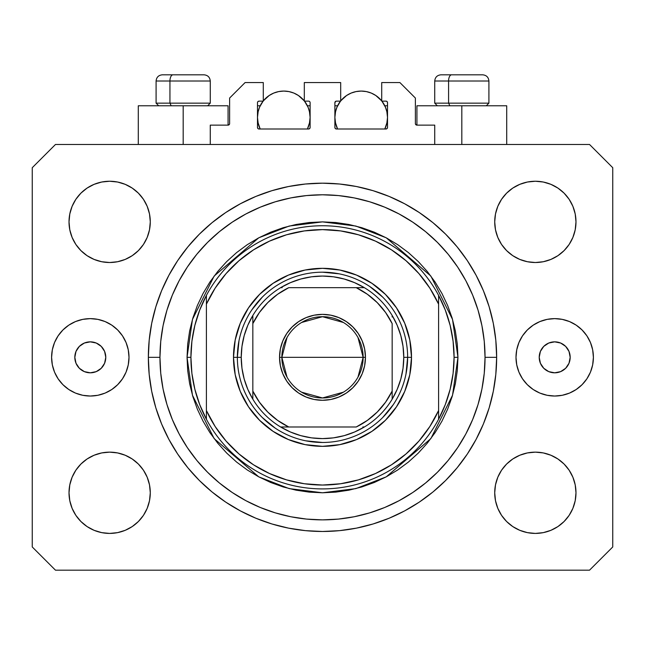 <?xml version="1.0" encoding="UTF-8"?>
<svg xmlns="http://www.w3.org/2000/svg" width="645" height="645" viewBox="0 0 645 645"><rect width="100%" height="100%" fill="white"/><g stroke="black" fill="none" stroke-linecap="round" stroke-linejoin="round"><path stroke-width="0.97" d="M210.27 144.48L210.27 125.13L228.072 125.13L210.27 125.13L210.27 144.48M229.62 123.582L229.62 98.04L229.62 123.582A1.548 1.548 0 0 1 228.072 125.13L228.661 125.009L228.072 125.13L228.072 105.78L183.18 105.78L183.18 144.48L183.18 105.78L138.288 105.78L138.288 144.48M229.62 98.04L245.1 82.56L263.289 82.56L263.289 101.136L259.032 101.136L263.289 101.136L263.289 82.56L245.1 82.56L229.62 98.04M257.484 102.684L257.484 127.452L257.484 102.684A1.548 1.548 0 0 1 259.032 101.136L258.443 101.257L259.032 101.136M259.032 129A1.548 1.548 0 0 1 257.484 127.452L257.936 128.548L259.032 129L308.568 129L259.032 129M310.116 127.452A1.548 1.548 0 0 1 308.568 129L309.664 128.548L310.116 127.452L310.116 102.684L310.116 127.452M308.568 101.136L304.311 101.136L308.568 101.136A1.548 1.548 0 0 1 310.116 102.684L309.995 102.095L310.116 102.684M304.311 101.136L304.311 82.56L304.311 101.136M340.689 82.56L304.311 82.56L340.689 82.56L340.689 101.136L336.432 101.136L340.689 101.136L340.689 82.56M335.336 101.588L335.843 101.257L334.884 102.684L334.884 127.452L334.884 102.684A1.548 1.548 0 0 1 336.432 101.136L335.843 101.257L336.432 101.136M336.432 129A1.548 1.548 0 0 1 334.884 127.452L335.336 128.548L336.432 129L385.968 129L336.432 129M387.516 127.452A1.548 1.548 0 0 1 385.968 129L387.065 128.548L387.516 127.452L387.516 102.684L387.516 127.452M385.968 101.136L381.711 101.136L385.968 101.136A1.548 1.548 0 0 1 387.516 102.684L387.395 102.095L387.516 102.684M381.711 101.136L381.711 82.56L399.9 82.56L415.38 98.04L415.38 123.582L415.38 98.04L399.9 82.56L381.711 82.56L381.711 101.136M416.928 105.78L461.82 105.78L461.82 144.48L461.82 105.78L506.712 105.78L416.928 105.78L416.928 125.13L434.73 125.13L416.928 125.13A1.548 1.548 0 0 1 415.38 123.582L415.501 124.171L415.38 123.582M434.73 125.13L434.73 144.48L434.73 125.13M386.557 101.257L387.395 102.095L386.557 101.257M309.664 101.588L309.995 102.095M257.605 102.095L258.443 101.257L257.605 102.095M416.928 125.13L415.501 124.171M229.499 124.171L228.661 125.009M105.78 357.33A15.48 15.48 0 0 1 90.3 372.81A15.48 15.48 0 0 1 74.82 357.33L75.997 351.404L79.351 346.381L84.374 343.027L90.3 341.85L96.226 343.027L101.249 346.381L104.603 351.404L105.78 357.33L104.603 363.256L101.249 368.279L96.226 371.633L90.3 372.81L84.374 371.633L79.351 368.279L75.997 363.256L74.82 357.33A15.48 15.48 0 0 1 90.3 341.85A15.48 15.48 0 0 1 105.78 357.33M570.18 357.33A15.48 15.48 0 0 1 554.7 372.81A15.48 15.48 0 0 1 539.22 357.33L540.397 351.404L543.751 346.381L548.774 343.027L554.7 341.85L560.626 343.027L565.649 346.381L569.003 351.404L570.18 357.33L569.003 363.256L565.649 368.279L560.626 371.633L554.7 372.81L548.774 371.633L543.751 368.279L540.397 363.256L539.22 357.33A15.48 15.48 0 0 1 554.7 341.85A15.48 15.48 0 0 1 570.18 357.33M593.4 357.33A38.7 38.7 0 0 1 554.7 396.03A38.7 38.7 0 0 1 516 357.33L516.742 349.784L518.943 342.519L522.523 335.827L527.336 329.966L533.197 325.153L539.889 321.573L547.154 319.372L554.7 318.63L562.247 319.372L569.511 321.573L576.203 325.153L582.064 329.966L586.877 335.827L590.457 342.519L592.658 349.784L593.4 357.33L592.658 364.877L590.457 372.141L586.877 378.833L582.064 384.694L576.203 389.507L569.511 393.087L562.247 395.288L554.7 396.03L547.154 395.288L539.889 393.087L533.197 389.507L527.336 384.694L522.523 378.833L518.943 372.141L516.742 364.877L516 357.33A38.7 38.7 0 0 1 554.7 318.63A38.7 38.7 0 0 1 593.4 357.33M129 357.33A38.7 38.7 0 0 1 90.3 396.03A38.7 38.7 0 0 1 51.6 357.33L52.342 349.784L54.543 342.519L58.123 335.827L62.936 329.966L68.797 325.153L75.489 321.573L82.754 319.372L90.3 318.63L97.847 319.372L105.111 321.573L111.803 325.153L117.664 329.966L122.477 335.827L126.057 342.519L128.258 349.784L129 357.33L128.258 364.877L126.057 372.141L122.477 378.833L117.664 384.694L111.803 389.507L105.111 393.087L97.847 395.288L90.3 396.03L82.754 395.288L75.489 393.087L68.797 389.507L62.936 384.694L58.123 378.833L54.543 372.141L52.342 364.877L51.6 357.33A38.7 38.7 0 0 1 90.3 318.63A38.7 38.7 0 0 1 129 357.33M496.65 357.33A174.15 174.15 0 0 1 322.5 531.48A174.15 174.15 0 0 1 148.35 357.33L149.189 340.262L151.696 323.355L155.848 306.778L161.605 290.685L168.917 275.238L177.698 260.58L187.88 246.85L199.353 234.183L212.02 222.71L225.75 212.528L240.408 203.747L255.855 196.435L271.948 190.678L288.525 186.526L305.432 184.019L322.5 183.18L339.568 184.019L356.475 186.526L373.052 190.678L389.145 196.435L404.592 203.747L419.25 212.528L432.98 222.71L445.647 234.183L457.12 246.85L467.303 260.58L476.083 275.238L483.395 290.685L489.152 306.778L493.304 323.355L495.812 340.262L496.65 357.33L495.812 374.398L493.304 391.305L489.152 407.882L483.395 423.975L476.083 439.422L467.303 454.08L457.12 467.81L445.647 480.477L432.98 491.95L419.25 502.132L404.592 510.913L389.145 518.225L373.052 523.982L356.475 528.134L339.568 530.641L322.5 531.48L305.432 530.641L288.525 528.134L271.948 523.982L255.855 518.225L240.408 510.913L225.75 502.132L212.02 491.95L199.353 480.477L187.88 467.81L177.698 454.08L168.917 439.422L161.605 423.975L155.848 407.882L151.696 391.305L149.189 374.398L148.35 357.33A174.15 174.15 0 0 1 322.5 183.18A174.15 174.15 0 0 1 496.65 357.33L485.04 357.33L496.65 357.33M150.285 492.78A40.635 40.635 0 0 1 109.65 533.415A40.635 40.635 0 0 1 69.015 492.78L69.797 484.855L72.111 477.227L75.86 470.205L80.915 464.045L87.075 458.99L94.097 455.241L101.725 452.927L109.65 452.145L117.575 452.927L125.203 455.241L132.225 458.99L138.385 464.045L143.44 470.205L147.189 477.227L149.503 484.855L150.285 492.78L149.503 500.705L147.189 508.333L143.44 515.355L138.385 521.515L132.225 526.57L125.203 530.319L117.575 532.633L109.65 533.415L101.725 532.633L94.097 530.319L87.075 526.57L80.915 521.515L75.86 515.355L72.111 508.333L69.797 500.705L69.015 492.78A40.635 40.635 0 0 1 109.65 452.145A40.635 40.635 0 0 1 150.285 492.78M575.985 492.78A40.635 40.635 0 0 1 535.35 533.415A40.635 40.635 0 0 1 494.715 492.78L495.497 484.855L497.811 477.227L501.56 470.205L506.615 464.045L512.775 458.99L519.797 455.241L527.425 452.927L535.35 452.145L543.275 452.927L550.903 455.241L557.925 458.99L564.085 464.045L569.14 470.205L572.889 477.227L575.203 484.855L575.985 492.78L575.203 500.705L572.889 508.333L569.14 515.355L564.085 521.515L557.925 526.57L550.903 530.319L543.275 532.633L535.35 533.415L527.425 532.633L519.797 530.319L512.775 526.57L506.615 521.515L501.56 515.355L497.811 508.333L495.497 500.705L494.715 492.78A40.635 40.635 0 0 1 535.35 452.145A40.635 40.635 0 0 1 575.985 492.78M575.985 221.88A40.635 40.635 0 0 1 535.35 262.515A40.635 40.635 0 0 1 494.715 221.88L495.497 213.955L497.811 206.327L501.56 199.305L506.615 193.145L512.775 188.09L519.797 184.341L527.425 182.027L535.35 181.245L543.275 182.027L550.903 184.341L557.925 188.09L564.085 193.145L569.14 199.305L572.889 206.327L575.203 213.955L575.985 221.88L575.203 229.805L572.889 237.433L569.14 244.455L564.085 250.615L557.925 255.67L550.903 259.419L543.275 261.733L535.35 262.515L527.425 261.733L519.797 259.419L512.775 255.67L506.615 250.615L501.56 244.455L497.811 237.433L495.497 229.805L494.715 221.88A40.635 40.635 0 0 1 535.35 181.245A40.635 40.635 0 0 1 575.985 221.88M150.285 221.88A40.635 40.635 0 0 1 109.65 262.515A40.635 40.635 0 0 1 69.015 221.88L69.797 213.955L72.111 206.327L75.86 199.305L80.915 193.145L87.075 188.09L94.097 184.341L101.725 182.027L109.65 181.245L117.575 182.027L125.203 184.341L132.225 188.09L138.385 193.145L143.44 199.305L147.189 206.327L149.503 213.955L150.285 221.88L149.503 229.805L147.189 237.433L143.44 244.455L138.385 250.615L132.225 255.67L125.203 259.419L117.575 261.733L109.65 262.515L101.725 261.733L94.097 259.419L87.075 255.67L80.915 250.615L75.86 244.455L72.111 237.433L69.797 229.805L69.015 221.88A40.635 40.635 0 0 1 109.65 181.245A40.635 40.635 0 0 1 150.285 221.88M589.53 570.18L55.47 570.18L589.53 570.18L612.75 546.96L612.75 167.7L612.75 546.96L589.53 570.18M55.47 144.48L589.53 144.48L55.47 144.48L32.25 167.7L32.25 546.96L32.25 167.7L55.47 144.48M32.25 546.96L55.47 570.18L32.25 546.96M612.75 167.7L589.53 144.48L612.75 167.7M69.797 484.855L72.111 477.227L75.86 470.205M80.915 464.045L87.075 458.99M117.575 452.927L125.203 455.241L132.225 458.99M147.189 477.227L149.503 484.855M149.503 500.705L147.189 508.333M138.385 521.515L132.225 526.57L125.203 530.319M101.725 532.633L94.097 530.319M495.497 484.855L497.811 477.227M512.775 458.99L519.797 455.241L527.425 452.927M543.275 452.927L550.903 455.241M575.203 500.705L572.889 508.333L569.14 515.355M564.085 521.515L557.925 526.57M519.797 530.319L512.775 526.57L506.615 521.515M497.811 508.333L495.497 500.705M495.497 213.955L497.811 206.327M506.615 193.145L512.775 188.09L519.797 184.341M543.275 182.027L550.903 184.341M575.203 229.805L572.889 237.433L569.14 244.455M564.085 250.615L557.925 255.67M527.425 261.733L519.797 259.419L512.775 255.67M497.811 237.433L495.497 229.805M69.797 213.955L72.111 206.327L75.86 199.305M80.915 193.145L87.075 188.09M125.203 184.341L132.225 188.09L138.385 193.145M147.189 206.327L149.503 213.955M149.503 229.805L147.189 237.433M132.225 255.67L125.203 259.419L117.575 261.733M101.725 261.733L94.097 259.419M489.152 306.778L488.136 303.545M389.145 196.435L373.052 190.678L389.145 196.435M271.948 190.678L255.855 196.435L271.948 190.678M161.605 290.685L160.541 293.33M155.848 407.882L156.864 411.115M255.855 518.225L271.948 523.982L255.855 518.225M373.052 523.982L389.145 518.225L373.052 523.982M483.395 423.975L484.459 421.33M62.936 329.966L62.468 330.442M117.664 384.694L118.132 384.218M582.064 384.694L582.532 384.218M527.336 329.966L526.868 330.442M228.072 105.78L138.288 105.78M482.613 74.82L451.605 74.82A6.192 3.023 90 0 0 448.581 81.012L448.581 103.152L449.863 105.78L448.581 103.152L488.91 103.152L448.581 103.152L448.581 81.012L488.773 81.012M486.282 105.78L488.91 103.152L488.91 81.012C488.531 77.263 486.467 75.199 482.718 74.82C486.467 75.199 488.531 77.263 488.91 81.012L434.73 81.012C435.109 77.263 437.173 75.199 440.922 74.82C437.173 75.199 435.109 77.263 434.73 81.012L434.73 103.152L448.581 103.152L434.73 103.152L437.358 105.78M481.694 74.82L440.987 74.82M434.867 81.012L448.581 81.012A6.192 3.023 -90 0 1 451.605 74.82L441.027 74.82M203.973 74.82L172.965 74.82A6.192 3.023 90 0 0 169.941 81.012L169.941 103.152L171.223 105.78L169.941 103.152L210.27 103.152L169.941 103.152L169.941 81.012L210.133 81.012M207.642 105.78L210.27 103.152L210.27 81.012C209.891 77.263 207.827 75.199 204.078 74.82C207.827 75.199 209.891 77.263 210.27 81.012L156.09 81.012C156.469 77.263 158.533 75.199 162.282 74.82C158.533 75.199 156.469 77.263 156.09 81.012L156.09 103.152L169.941 103.152L156.09 103.152L158.718 105.78M203.054 74.82L162.347 74.82M156.227 81.012L169.941 81.012A6.192 3.023 -90 0 1 172.965 74.82L162.387 74.82M233.49 357.33L237.36 357.33L233.49 357.33L235.199 339.963L240.263 323.266L248.494 307.883L259.564 294.394L273.053 283.324L288.436 275.092L305.133 270.029L322.5 268.32L339.867 270.029L356.564 275.092L371.947 283.324L385.436 294.394L396.506 307.883L404.738 323.266L409.801 339.963L411.51 357.33A89.01 89.01 0 0 1 322.5 446.34A89.01 89.01 0 0 1 233.49 357.33A89.01 89.01 0 0 1 322.5 268.32A89.01 89.01 0 0 1 411.51 357.33L409.801 374.697L404.738 391.394L396.506 406.777L385.436 420.266L371.947 431.336L356.564 439.568L339.867 444.631L322.5 446.34L305.133 444.631L288.436 439.568L273.053 431.336L259.564 420.266L248.494 406.777L240.263 391.394L235.199 374.697L233.49 357.33M407.64 357.33L411.51 357.33L407.64 357.33A85.14 85.14 0 0 0 322.5 272.19A85.14 85.14 0 0 0 237.36 357.33L241.23 357.33A81.27 81.27 0 0 1 252.84 315.469L247.833 325.249L244.189 335.61L241.972 346.373L241.23 357.33L241.972 368.287L244.189 379.05L247.833 389.411L252.84 399.191A81.27 81.27 0 0 1 241.23 357.33L237.36 357.33A85.14 85.14 0 0 1 322.5 272.19A85.14 85.14 0 0 1 407.64 357.33A85.14 85.14 0 0 1 322.5 442.47A85.14 85.14 0 0 1 237.36 357.33A85.14 85.14 0 0 0 322.5 442.47A85.14 85.14 0 0 0 407.64 357.33L403.77 357.33L407.64 357.33L406.003 373.939M187.05 357.33L190.92 357.33A131.58 131.58 0 0 1 438.6 295.41A131.58 131.58 0 0 1 454.08 357.33L457.95 357.33L452.532 395.256L430.86 438.6L386.242 476.849L355.838 488.612L322.5 492.78L289.162 488.612L258.758 476.849L214.14 438.6L192.468 395.256L187.05 357.33L187.703 370.609L189.654 383.759L192.879 396.651L197.362 409.164L203.046 421.177L209.875 432.585L217.792 443.26L226.726 453.104L236.57 462.038L247.245 469.955L258.653 476.784L270.666 482.468L283.179 486.951L296.071 490.176L309.221 492.127L322.5 492.78L335.779 492.127L348.929 490.176L361.821 486.951L374.334 482.468L386.347 476.784L397.755 469.955L408.43 462.038L418.274 453.104L427.208 443.26L435.125 432.585L441.954 421.177L447.638 409.164L452.121 396.651L455.346 383.759L457.297 370.609L457.95 357.33L457.297 344.051L455.346 330.901L452.121 318.009L447.638 305.496L441.954 293.483L435.125 282.075L427.208 271.4L418.274 261.556L408.43 252.622L397.755 244.705L386.347 237.876L374.334 232.192L361.821 227.709L348.929 224.484L335.779 222.533L322.5 221.88L309.221 222.533L296.071 224.484L283.179 227.709L270.666 232.192L258.653 237.876L247.245 244.705L236.57 252.622L226.726 261.556L217.792 271.4L209.875 282.075L203.046 293.483L197.362 305.496L192.879 318.009L189.654 330.901L187.703 344.051L187.05 357.33L192.468 319.404L214.14 276.06L258.758 237.811L289.162 226.048L322.5 221.88L355.838 226.048L386.242 237.811L430.86 276.06L452.532 319.404L457.95 357.33L454.08 357.33A131.58 131.58 0 0 1 206.4 419.25A131.58 131.58 0 0 1 190.92 357.33L187.05 357.33M148.35 357.33L159.96 357.33A162.54 162.54 0 0 1 322.5 194.79A162.54 162.54 0 0 1 485.04 357.33L484.258 373.262L481.92 389.04L478.042 404.512L472.664 419.532L465.851 433.948L457.644 447.63L448.146 460.441L437.431 472.261L425.611 482.976L412.8 492.474L399.118 500.681L384.702 507.494L369.682 512.872L354.21 516.75L338.432 519.088L322.5 519.87L306.569 519.088L290.79 516.75L275.318 512.872L260.298 507.494L245.882 500.681L232.2 492.474L219.389 482.976L207.569 472.261L196.854 460.441L187.356 447.63L179.149 433.948L172.336 419.532L166.958 404.512L163.08 389.04L160.742 373.262L159.96 357.33L160.742 341.399L163.08 325.62L166.958 310.148L172.336 295.128L179.149 280.712L187.356 267.03L196.854 254.219L207.569 242.399L219.389 231.684L232.2 222.186L245.882 213.979L260.298 207.166L275.318 201.788L290.79 197.91L306.569 195.572L322.5 194.79L338.432 195.572L354.21 197.91L369.682 201.788L384.702 207.166L399.118 213.979L412.8 222.186L425.611 231.684L437.431 242.399L448.146 254.219L457.644 267.03L465.851 280.712L472.664 295.128L478.042 310.148L481.92 325.62L484.258 341.399L485.04 357.33A162.54 162.54 0 0 1 322.5 519.87A162.54 162.54 0 0 1 159.96 357.33L148.35 357.33M438.6 304.126L429.86 288.162L418.936 273.601L406.052 260.741L391.475 249.849L375.495 241.133L358.443 234.78L340.657 230.918L322.5 229.62L304.343 230.918L286.557 234.78L269.505 241.133L253.525 249.849L238.948 260.741L226.064 273.601L215.14 288.162L206.4 304.126L206.4 410.534L215.14 426.498L226.064 441.059L238.948 453.919L253.525 464.811L269.505 473.527L286.557 479.88L304.343 483.742L322.5 485.04L340.657 483.742L358.443 479.88L375.495 473.527L391.475 464.811L406.052 453.919L418.936 441.059L429.86 426.498L438.6 410.534L438.6 295.41A131.58 131.58 0 0 0 206.4 295.41L206.4 304.126A127.71 127.71 0 0 1 438.6 304.126L438.6 295.41L445.292 310.06L450.154 325.419L453.096 341.253L454.08 357.33L453.096 373.407L450.154 389.241L445.292 404.6L438.6 419.25L438.6 410.534A127.71 127.71 0 0 1 206.4 410.534L206.4 419.25A131.58 131.58 0 0 0 438.6 419.25L438.6 304.126M489.152 407.882L488.136 411.115M161.605 423.975L160.541 421.33M155.848 306.778L156.864 303.545M483.395 290.685L484.459 293.33M382.703 297.127L369.803 286.541M339.109 273.827L322.5 272.19M262.297 297.127L251.711 310.027M238.997 340.721L237.36 357.33M262.297 417.533L275.197 428.119M305.891 440.833L322.5 442.47M382.703 417.533L393.289 404.633M206.4 295.41L199.708 310.06L194.846 325.419L191.904 341.253L190.92 357.33L191.904 373.407L194.846 389.241L199.708 404.6L206.4 419.25L206.4 295.41M287.025 377.156L281.865 357.33A40.635 40.635 0 0 0 322.5 397.965A40.635 40.635 0 0 0 363.135 357.33L365.457 357.33A42.957 42.957 0 0 1 322.5 400.287A42.957 42.957 0 0 1 279.543 357.33L363.135 357.33A40.635 40.635 0 0 1 322.5 397.965A40.635 40.635 0 0 1 281.865 357.33L287.025 337.504M357.975 337.504L363.135 357.33L357.975 377.156M343.422 392.168L322.5 397.965L301.578 392.168M252.84 399.191L252.84 391.072A77.4 77.4 0 0 0 288.758 426.99L356.242 426.99A77.4 77.4 0 0 0 392.16 391.072L392.16 323.588A77.4 77.4 0 0 0 356.242 287.67L288.758 287.67A77.4 77.4 0 0 0 252.84 323.588L252.84 391.072L259.427 402.19L267.772 412.058L277.64 420.403L288.758 426.99L280.639 426.99A81.27 81.27 0 0 1 252.84 399.191A81.27 81.27 0 0 0 280.639 426.99L356.242 426.99L367.36 420.403L377.228 412.058L385.573 402.19L392.16 391.072L392.16 399.191A81.27 81.27 0 0 1 280.639 426.99L290.419 431.997L300.78 435.641L311.543 437.858L322.5 438.6L333.457 437.858L344.22 435.641L354.581 431.997L364.361 426.99A81.27 81.27 0 0 0 392.16 399.191L397.167 389.411L400.811 379.05L403.028 368.287L403.77 357.33A81.27 81.27 0 0 1 392.16 399.191L392.16 323.588L385.573 312.47L377.228 302.602L367.36 294.257L356.242 287.67L364.361 287.67A81.27 81.27 0 0 1 403.77 357.33L403.028 346.373L400.811 335.61L397.167 325.249L392.16 315.469A81.27 81.27 0 0 0 364.361 287.67L288.758 287.67L277.64 294.257L267.772 302.602L259.427 312.47L252.84 323.588L252.84 315.469A81.27 81.27 0 0 1 364.361 287.67L354.581 282.663L344.22 279.019L333.457 276.802L322.5 276.06L311.543 276.802L300.78 279.019L290.419 282.663L280.639 287.67A81.27 81.27 0 0 0 252.84 315.469L252.84 397.667M392.16 315.469L392.16 316.993M280.639 287.67L282.163 287.67M364.361 426.99L362.837 426.99M365.457 357.33L364.635 365.707L362.184 373.769L358.217 381.195L352.871 387.701L346.365 393.047L338.939 397.014L330.877 399.465L322.5 400.287L314.123 399.465L306.061 397.014L298.635 393.047L292.129 387.701L286.783 381.195L282.816 373.769L280.365 365.707L279.543 357.33L280.365 348.953L282.816 340.891L286.783 333.465L292.129 326.959L298.635 321.613L306.061 317.646L314.123 315.195L322.5 314.373L330.877 315.195L338.939 317.646L346.365 321.613L352.871 326.959L358.217 333.465L362.184 340.891L364.635 348.953L365.457 357.33L281.865 357.33A40.635 40.635 0 0 1 322.5 316.695A40.635 40.635 0 0 1 363.135 357.33A40.635 40.635 0 0 0 322.5 316.695A40.635 40.635 0 0 0 281.865 357.33L279.543 357.33A42.957 42.957 0 0 1 322.5 314.373A42.957 42.957 0 0 1 365.457 357.33M301.578 322.492L322.5 316.695L343.422 322.492M309.431 123.348L310.116 117.39L309.608 112.254L308.117 107.32L304.496 101.136A26.316 26.316 0 0 1 307.415 129L309.608 122.526L310.116 117.39L309.431 111.432M258.169 111.432L257.484 117.39L257.992 122.526L260.185 129A26.316 26.316 0 0 1 263.104 101.136L259.483 107.32L257.992 112.254L257.484 117.39L258.169 123.348M264.845 99.136L265.732 98.258M268.562 95.936L269.457 95.323M273.488 93.178L274.383 92.816M277.971 91.727L279.212 91.477M283.792 91.074L288.936 91.582L293.87 93.073L298.417 95.508L304.311 100.902A26.316 26.316 0 0 0 263.289 100.902L269.183 95.508L273.73 93.073L278.664 91.582L283.8 91.074M288.388 91.477L289.637 91.727M293.217 92.816L294.112 93.178M298.143 95.323L299.038 95.936M301.868 98.258L302.755 99.136M258.532 124.743L259.862 128.323M257.484 105.78L260.185 105.78L257.484 105.78M259.862 106.457L258.532 110.037M307.738 128.323L309.068 124.743M309.068 110.037L307.738 106.457M307.415 105.78L310.116 105.78L307.415 105.78M386.831 123.348L387.516 117.39L387.008 112.254L385.517 107.32L381.896 101.136A26.316 26.316 0 0 1 384.815 129L387.008 122.526L387.516 117.39L386.831 111.432M335.569 111.432L334.884 117.39L335.392 122.526L337.585 129A26.316 26.316 0 0 1 340.504 101.136L336.883 107.32L335.392 112.254L334.884 117.39L335.569 123.348M342.245 99.136L343.132 98.258M345.962 95.936L346.857 95.323M350.888 93.178L351.783 92.816M355.371 91.727L356.612 91.477M361.192 91.074L366.336 91.582L371.27 93.073L375.817 95.508L381.711 100.902A26.316 26.316 0 0 0 340.689 100.902L346.583 95.508L351.13 93.073L356.064 91.582L361.2 91.074M365.788 91.477L367.037 91.727M370.617 92.816L371.512 93.178M375.543 95.323L376.438 95.936M379.268 98.258L380.155 99.136M335.932 124.743L337.262 128.323M334.884 105.78L337.585 105.78L334.884 105.78M337.262 106.457L335.932 110.037M385.138 128.323L386.468 124.743M386.468 110.037L385.138 106.457M384.815 105.78L387.516 105.78L384.815 105.78M506.712 105.78L506.712 144.48"/></g></svg>
